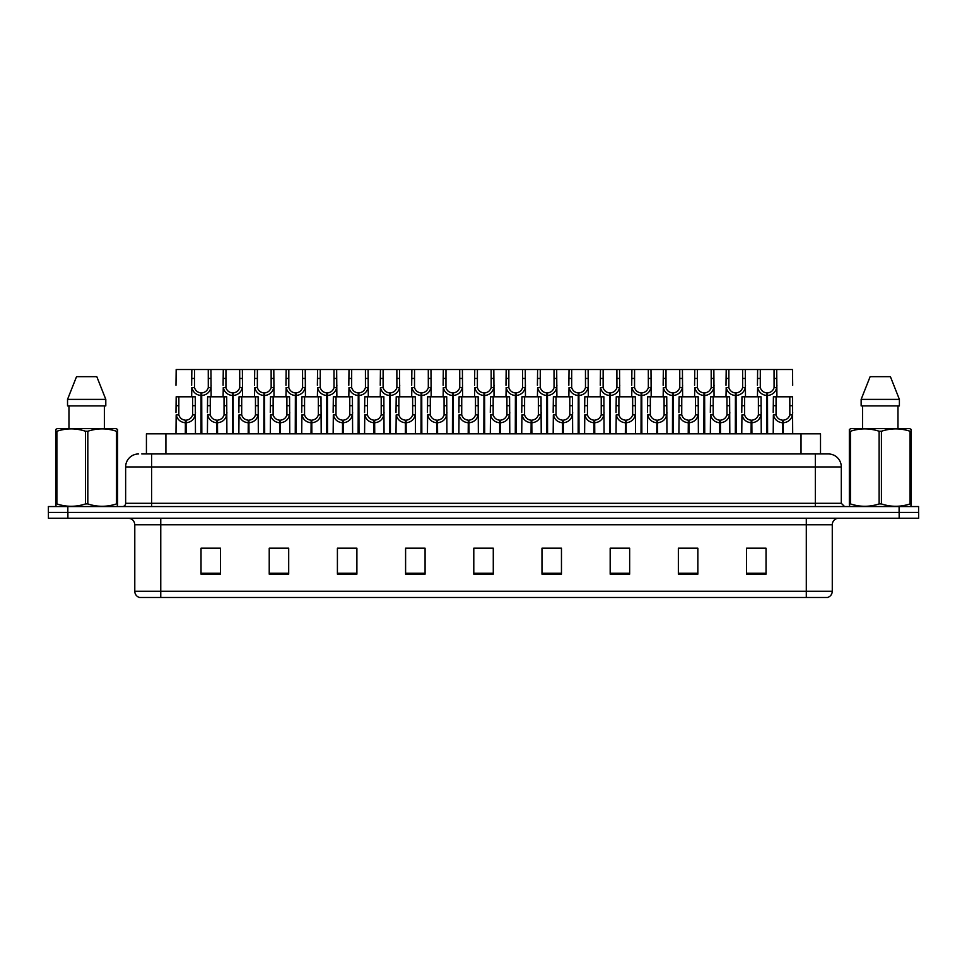 <?xml version="1.0" encoding="UTF-8"?>
<svg xmlns="http://www.w3.org/2000/svg" width="967" height="967" viewBox="0 0 967 967"><rect width="100%" height="100%" fill="white"/><g stroke="black" fill="none" stroke-linecap="round" stroke-linejoin="round"><path stroke-width="1.45" d="M146.428 453.946L146.428 433.82L820.512 433.82L820.512 453.946M832.273 591.236C832.091 594.354 830.532 596.434 827.595 597.473L806.297 597.473L806.297 591.236L832.273 591.236L832.273 524.743A6.491 6.491 0 0 1 838.776 518.239M806.297 597.473L139.466 597.473A6.491 6.491 0 0 1 134.788 591.236L134.788 524.743C134.401 520.79 132.237 518.626 128.297 518.239M899.165 518.239L918.65 518.239L918.65 512.401L48.35 512.401L48.35 506.551L67.835 506.551L67.835 512.401L899.165 512.401L899.165 518.239L48.41 518.239L48.41 512.401M766.033 574.156L766.033 548.18L746.548 548.18L746.548 574.156L766.033 574.156M697.848 574.156L697.848 548.18L678.363 548.18L678.363 574.156L697.848 574.156M629.65 574.156L629.65 548.18L610.177 548.18L610.177 574.156L629.65 574.156M561.464 574.156L561.464 548.18L541.979 548.18L541.979 574.156L561.464 574.156M220.512 574.156L220.512 548.18L201.027 548.18L201.027 574.156L220.512 574.156M288.698 574.156L288.698 548.18L269.225 548.18L269.225 574.156L288.698 574.156M356.896 574.156L356.896 548.18L337.41 548.18L337.41 574.156L356.896 574.156M425.081 574.156L425.081 548.18L405.596 548.18L405.596 574.156L425.081 574.156M493.279 574.156L493.279 548.18L473.794 548.18L473.794 574.156L493.279 574.156M918.65 518.239L918.65 512.401M620.911 548.313L614.891 548.18M683.766 548.18L693.508 548.313M762.31 548.18L756.375 548.18M746.633 548.18L766.033 548.313M416.547 548.313L410.624 548.18M353.68 548.313L347.757 548.18M338.015 548.18L356.896 548.313M275.148 548.313L284.89 548.313M212.281 548.18L206.261 548.18M558.044 548.18L552.024 548.18M542.282 548.313L561.464 548.313M479.414 548.313L489.157 548.313M425.081 548.313L405.596 548.313M220.512 548.313L201.027 548.313M629.65 548.313L610.177 548.313M142.076 453.946L825.153 453.946M141.786 453.946L151.614 453.946L151.614 466.94L125.637 466.94L125.637 503.311A3.252 3.252 0 0 1 122.386 506.551M138.619 453.946A12.994 12.994 0 0 0 125.637 466.94M828.32 453.946A12.994 12.994 0 0 1 841.302 466.94L815.326 466.94L815.326 453.946L828.115 453.946M841.302 466.94L841.302 503.311L844.554 506.551M918.59 506.551L918.59 512.401L918.59 506.551L67.835 506.551M200.967 433.82L201.088 392.904C197.751 392.566 195.552 390.801 194.488 387.622L194.524 369.527L210.939 369.527L211.132 396.796M200.967 395.503C196.132 394.959 193.086 392.324 191.829 387.622L191.647 396.796M191.647 385.289L191.853 369.527L194.524 369.527M201.704 433.82L201.704 392.904C205.04 392.566 207.24 390.801 208.292 387.622L208.268 369.527M201.704 392.904L201.825 433.82M201.088 392.904L201.088 433.82M211.132 385.289L210.963 387.622C209.706 392.324 206.66 394.959 201.825 395.503M191.853 369.527L176.175 369.527L175.982 385.289M185.301 433.82L185.41 420.186C182.074 419.835 179.886 418.07 178.822 414.891L178.859 396.796L195.261 396.796L195.467 433.82M185.301 422.772C180.454 422.228 177.408 419.605 176.163 414.891L175.982 433.82M175.982 412.571L176.175 396.796L178.859 396.796M186.039 433.82L186.039 420.186C189.375 419.835 191.563 418.07 192.626 414.891L192.59 396.796M186.039 420.186L186.148 433.82M185.41 420.186L185.41 433.82M195.467 412.571L195.286 414.891C194.041 419.605 190.995 422.228 186.148 422.772M117.188 506.551L117.599 503.928L116.451 503.928L116.451 431.246C106.938 428.103 97.401 428.103 87.816 431.246L85.519 431.246C76.018 428.103 66.469 428.103 56.884 431.246L55.735 431.246L55.735 429.457L57.246 428.623L55.735 429.457L55.735 504.75M87.816 431.246L87.816 503.928C97.316 507.071 106.866 507.071 116.451 503.928M87.816 503.928L85.519 503.928L85.519 431.246M56.884 431.246L56.884 503.928C66.385 507.071 75.934 507.071 85.519 503.928M56.884 503.928L55.735 503.928L56.146 506.551M117.599 438.365L117.599 429.457L116.088 428.623L117.599 429.457L117.599 431.246L116.451 431.246M116.088 428.623L57.246 428.623M96.809 376.671L105.802 399.395L96.809 376.671L76.526 376.671L67.533 399.395L67.533 405.898L105.802 405.898L105.802 399.395L67.533 399.395L76.526 376.671M68.959 405.898L68.959 428.623M104.376 428.623L104.376 405.898L104.376 428.623M117.599 431.246L117.599 504.75M910.793 506.551L911.192 503.928L910.044 503.928L910.044 431.246C900.543 428.103 891.006 428.103 881.421 431.246L879.124 431.246C869.611 428.103 860.074 428.103 850.489 431.246L849.34 431.246L849.34 429.457L850.839 428.623L849.34 429.457L849.34 504.75M881.421 431.246L881.421 503.928C890.921 507.071 900.47 507.071 910.044 503.928M881.421 503.928L879.124 503.928L879.124 431.246M850.489 431.246L850.489 503.928C859.989 507.071 869.538 507.071 879.124 503.928M850.489 503.928L849.34 503.928L849.751 506.551M911.192 438.365L911.192 429.457L909.693 428.623L911.192 429.457L911.192 431.246L910.044 431.246M909.693 428.623L850.839 428.623M890.414 376.671L899.395 399.395L890.414 376.671L870.131 376.671L861.138 399.395L861.138 405.898L899.395 405.898L899.395 399.395L861.138 399.395L870.131 376.671M862.552 405.898L862.552 428.623M897.98 428.623L897.98 405.898M911.192 431.246L911.192 504.75M232.406 433.82L232.515 392.904C229.179 392.566 226.979 390.801 225.927 387.622L225.952 369.527L242.366 369.527L242.572 396.796M232.406 395.503C227.559 394.959 224.513 392.324 223.256 387.622L223.087 396.796M223.087 385.289L223.28 369.527L225.952 369.527M233.144 433.82L233.144 392.904C236.468 392.566 238.668 390.801 239.731 387.622L239.695 369.527M233.144 392.904L233.252 433.82M232.515 392.904L232.515 433.82M242.572 385.289L242.391 387.622C241.146 392.324 238.087 394.959 233.252 395.503M263.834 433.82L263.943 392.904C260.619 392.566 258.419 390.801 257.355 387.622L257.391 369.527L273.806 369.527L273.999 396.796M263.834 395.503C258.999 394.959 255.941 392.324 254.696 387.622L254.514 396.796M254.514 385.289L254.72 369.527L257.391 369.527M264.571 433.82L264.571 392.904C267.907 392.566 270.107 390.801 271.159 387.622L271.135 369.527M264.571 392.904L264.68 433.82M263.943 392.904L263.943 433.82M273.999 385.289L273.818 387.622C272.573 392.324 269.527 394.959 264.68 395.503M295.261 433.82L295.382 392.904C292.046 392.566 289.846 390.801 288.795 387.622L288.819 369.527L305.234 369.527L305.439 396.796M295.261 395.503C290.426 394.959 287.38 392.324 286.123 387.622L285.954 396.796M285.954 385.289L286.147 369.527L288.819 369.527M295.999 433.82L295.999 392.904C299.335 392.566 301.535 390.801 302.598 387.622L302.562 369.527M295.999 392.904L296.12 433.82M295.382 392.904L295.382 433.82M305.439 385.289L305.258 387.622C304.001 392.324 300.955 394.959 296.12 395.503M326.701 433.82L326.81 392.904C323.474 392.566 321.286 390.801 320.222 387.622L320.258 369.527L336.661 369.527L336.867 396.796M326.701 395.503C321.854 394.959 318.808 392.324 317.563 387.622L317.381 396.796M317.381 385.289L317.587 369.527L320.258 369.527M327.438 433.82L327.438 392.904C330.774 392.566 332.962 390.801 334.026 387.622L333.99 369.527M327.438 392.904L327.547 433.82M326.81 392.904L326.81 433.82M336.867 385.289L336.685 387.622C335.44 392.324 332.394 394.959 327.547 395.503M210.939 369.527L223.28 369.527M242.366 369.527L254.72 369.527M273.806 369.527L286.147 369.527M305.234 369.527L317.587 369.527M216.729 433.82L216.85 420.186C213.514 419.835 211.314 418.07 210.25 414.891L210.286 396.796L226.701 396.796L226.894 433.82M216.729 422.772C211.894 422.228 208.848 419.605 207.591 414.891L207.409 433.82M207.409 412.571L207.615 396.796L210.286 396.796M217.466 433.82L217.466 420.186C220.802 419.835 223.002 418.07 224.054 414.891L224.03 396.796M217.466 420.186L217.575 433.82M216.85 420.186L216.85 433.82M226.894 412.571L226.725 414.891C225.468 419.605 222.422 422.228 217.575 422.772M248.168 433.82L248.277 420.186C244.941 419.835 242.741 418.07 241.69 414.891L241.714 396.796L258.129 396.796L258.334 433.82M248.168 422.772C243.321 422.228 240.275 419.605 239.018 414.891L238.849 433.82M238.849 412.571L239.042 396.796L241.714 396.796M248.906 433.82L248.906 420.186C252.23 419.835 254.43 418.07 255.493 414.891L255.457 396.796M248.906 420.186L249.015 433.82M248.277 420.186L248.277 433.82M258.334 412.571L258.153 414.891C256.896 419.605 253.85 422.228 249.015 422.772M279.596 433.82L279.705 420.186C276.381 419.835 274.181 418.07 273.117 414.891L273.153 396.796L289.568 396.796L289.762 433.82M279.596 422.772C274.749 422.228 271.703 419.605 270.458 414.891L270.276 433.82M270.276 412.571L270.482 396.796L273.153 396.796M280.333 433.82L280.333 420.186C283.669 419.835 285.857 418.07 286.921 414.891L286.897 396.796M280.333 420.186L280.442 433.82M279.705 420.186L279.705 433.82M289.762 412.571L289.58 414.891C288.335 419.605 285.289 422.228 280.442 422.772M311.023 433.82L311.144 420.186C307.808 419.835 305.608 418.07 304.557 414.891L304.581 396.796L320.996 396.796L321.189 433.82M311.023 422.772C306.188 422.228 303.142 419.605 301.885 414.891L301.716 433.82M301.716 412.571L301.909 396.796L304.581 396.796M311.761 433.82L311.761 420.186C315.097 419.835 317.297 418.07 318.348 414.891L318.324 396.796M311.761 420.186L311.882 433.82M311.144 420.186L311.144 433.82M321.189 412.571L321.02 414.891C319.763 419.605 316.717 422.228 311.882 422.772M342.463 433.82L342.572 420.186C339.236 419.835 337.048 418.07 335.984 414.891L336.02 396.796L352.423 396.796L352.629 433.82M342.463 422.772C337.616 422.228 334.57 419.605 333.325 414.891L333.144 433.82M333.144 412.571L333.337 396.796L336.02 396.796M343.2 433.82L343.2 420.186C346.537 419.835 348.724 418.07 349.788 414.891L349.752 396.796M343.2 420.186L343.309 433.82M342.572 420.186L342.572 433.82M352.629 412.571L352.447 414.891C351.202 419.605 348.156 422.228 343.309 422.772M373.891 433.82L374.011 420.186C370.675 419.835 368.475 418.07 367.412 414.891L367.448 396.796L383.863 396.796L384.056 433.82M373.891 422.772C369.056 422.228 366.01 419.605 364.752 414.891L364.571 433.82M364.571 412.571L364.777 396.796L367.448 396.796M374.628 433.82L374.628 420.186C377.964 419.835 380.164 418.07 381.216 414.891L381.191 396.796M374.628 420.186L374.749 433.82M374.011 420.186L374.011 433.82M384.056 412.571L383.887 414.891C382.63 419.605 379.584 422.228 374.749 422.772M405.33 433.82L405.439 420.186C402.103 419.835 399.903 418.07 398.851 414.891L398.875 396.796L415.29 396.796L415.496 433.82M405.33 422.772C400.483 422.228 397.437 419.605 396.18 414.891L396.011 433.82M396.011 412.571L396.204 396.796L398.875 396.796M406.067 433.82L406.067 420.186C409.392 419.835 411.591 418.07 412.655 414.891L412.619 396.796M406.067 420.186L406.176 433.82M405.439 420.186L405.439 433.82M415.496 412.571L415.314 414.891C414.057 419.605 411.011 422.228 406.176 422.772M436.758 433.82L436.866 420.186C433.542 419.835 431.342 418.07 430.279 414.891L430.315 396.796L446.73 396.796L446.923 433.82M436.758 422.772C431.911 422.228 428.865 419.605 427.619 414.891L427.438 433.82M427.438 412.571L427.644 396.796L430.315 396.796M437.495 433.82L437.495 420.186C440.831 419.835 443.019 418.07 444.083 414.891L444.058 396.796M437.495 420.186L437.604 433.82M436.866 420.186L436.866 433.82M446.923 412.571L446.742 414.891C445.497 419.605 442.451 422.228 437.604 422.772M468.185 433.82L468.306 420.186C464.97 419.835 462.77 418.07 461.718 414.891L461.743 396.796L478.157 396.796L478.351 433.82M468.185 422.772C463.35 422.228 460.304 419.605 459.047 414.891L458.878 433.82M458.878 412.571L459.071 396.796L461.743 396.796M468.922 433.82L468.922 420.186C472.259 419.835 474.459 418.07 475.51 414.891L475.486 396.796M468.922 420.186L469.043 433.82M468.306 420.186L468.306 433.82M478.351 412.571L478.182 414.891C476.924 419.605 473.878 422.228 469.043 422.772M499.625 433.82L499.734 420.186C496.397 419.835 494.21 418.07 493.146 414.891L493.182 396.796L509.585 396.796L509.79 433.82M499.625 422.772C494.778 422.228 491.732 419.605 490.487 414.891L490.305 433.82M490.305 412.571L490.511 396.796L493.182 396.796M500.362 433.82L500.362 420.186C503.698 419.835 505.886 418.07 506.95 414.891L506.913 396.796M500.362 420.186L500.471 433.82M499.734 420.186L499.734 433.82M509.79 412.571L509.609 414.891C508.364 419.605 505.318 422.228 500.471 422.772M531.052 433.82L531.173 420.186C527.837 419.835 525.637 418.07 524.573 414.891L524.61 396.796L541.024 396.796L541.218 433.82M531.052 422.772C526.217 422.228 523.171 419.605 521.914 414.891L521.733 433.82M521.733 412.571L521.938 396.796L524.61 396.796M531.79 433.82L531.79 420.186C535.126 419.835 537.326 418.07 538.377 414.891L538.353 396.796M531.79 420.186L531.91 433.82M531.173 420.186L531.173 433.82M541.218 412.571L541.049 414.891C539.791 419.605 536.745 422.228 531.91 422.772M562.492 433.82L562.601 420.186C559.264 419.835 557.065 418.07 556.013 414.891L556.037 396.796L572.452 396.796L572.657 433.82M562.492 422.772C557.645 422.228 554.599 419.605 553.342 414.891L553.172 433.82M553.172 412.571L553.366 396.796L556.037 396.796M563.229 433.82L563.229 420.186C566.553 419.835 568.753 418.07 569.817 414.891L569.781 396.796M563.229 420.186L563.338 433.82M562.601 420.186L562.601 433.82M572.657 412.571L572.476 414.891C571.219 419.605 568.173 422.228 563.338 422.772M593.919 433.82L594.028 420.186C590.704 419.835 588.504 418.07 587.44 414.891L587.477 396.796L603.892 396.796L604.085 433.82M593.919 422.772C589.084 422.228 586.026 419.605 584.781 414.891L584.6 433.82M584.6 412.571L584.805 396.796L587.477 396.796M594.657 433.82L594.657 420.186C597.993 419.835 600.193 418.07 601.244 414.891L601.22 396.796M594.657 420.186L594.765 433.82M594.028 420.186L594.028 433.82M604.085 412.571L603.904 414.891C602.659 419.605 599.613 422.228 594.765 422.772M625.347 433.82L625.468 420.186C622.132 419.835 619.932 418.07 618.88 414.891L618.904 396.796L635.319 396.796L635.512 433.82M625.347 422.772C620.512 422.228 617.466 419.605 616.209 414.891L616.039 433.82M616.039 412.571L616.233 396.796L618.904 396.796M626.084 433.82L626.084 420.186C629.42 419.835 631.62 418.07 632.672 414.891L632.648 396.796M626.084 420.186L626.205 433.82M625.468 420.186L625.468 433.82M635.512 412.571L635.343 414.891C634.086 419.605 631.04 422.228 626.205 422.772M656.786 433.82L656.895 420.186C653.559 419.835 651.371 418.07 650.308 414.891L650.344 396.796L666.746 396.796L666.952 433.82M656.786 422.772C651.939 422.228 648.893 419.605 647.648 414.891L647.467 433.82M647.467 412.571L647.672 396.796L650.344 396.796M657.524 433.82L657.524 420.186C660.86 419.835 663.048 418.07 664.111 414.891L664.075 396.796M657.524 420.186L657.633 433.82M656.895 420.186L656.895 433.82M666.952 412.571L666.771 414.891C665.526 419.605 662.48 422.228 657.633 422.772M688.214 433.82L688.335 420.186C684.999 419.835 682.799 418.07 681.735 414.891L681.771 396.796L698.186 396.796L698.379 433.82M688.214 422.772C683.379 422.228 680.333 419.605 679.076 414.891L678.894 433.82M678.894 412.571L679.1 396.796L681.771 396.796M688.951 433.82L688.951 420.186C692.287 419.835 694.487 418.07 695.539 414.891L695.515 396.796M688.951 420.186L689.072 433.82M688.335 420.186L688.335 433.82M698.379 412.571L698.21 414.891C696.953 419.605 693.907 422.228 689.072 422.772M719.653 433.82L719.762 420.186C716.426 419.835 714.226 418.07 713.175 414.891L713.199 396.796L729.614 396.796L729.819 433.82M719.653 422.772C714.806 422.228 711.76 419.605 710.503 414.891L710.334 433.82M710.334 412.571L710.527 396.796L713.199 396.796M720.391 433.82L720.391 420.186C723.715 419.835 725.915 418.07 726.979 414.891L726.942 396.796M720.391 420.186L720.5 433.82M719.762 420.186L719.762 433.82M729.819 412.571L729.638 414.891C728.393 419.605 725.335 422.228 720.5 422.772M751.081 433.82L751.19 420.186C747.866 419.835 745.666 418.07 744.602 414.891L744.638 396.796L761.053 396.796L761.247 433.82M751.081 422.772C746.246 422.228 743.188 419.605 741.943 414.891L741.762 433.82M741.762 412.571L741.967 396.796L744.638 396.796M751.818 433.82L751.818 420.186C755.154 419.835 757.354 418.07 758.406 414.891L758.382 396.796M751.818 420.186L751.927 433.82M751.19 420.186L751.19 433.82M761.247 412.571L761.065 414.891C759.82 419.605 756.774 422.228 751.927 422.772M782.508 433.82L782.629 420.186C779.293 419.835 777.093 418.07 776.042 414.891L776.066 396.796L792.481 396.796L792.686 433.82M782.508 422.772C777.673 422.228 774.627 419.605 773.37 414.891L773.201 433.82M773.201 412.571L773.395 396.796L776.066 396.796M783.246 433.82L783.246 420.186C786.582 419.835 788.782 418.07 789.846 414.891L789.809 396.796M783.246 420.186L783.367 433.82M782.629 420.186L782.629 433.82M792.686 412.571L792.505 414.891C791.248 419.605 788.202 422.228 783.367 422.772M358.128 433.82L358.249 392.904C354.913 392.566 352.713 390.801 351.65 387.622L351.686 369.527L368.101 369.527L368.294 396.796M358.128 395.503C353.293 394.959 350.247 392.324 348.99 387.622L348.809 396.796M348.809 385.289L349.014 369.527L351.686 369.527M358.866 433.82L358.866 392.904C362.202 392.566 364.402 390.801 365.453 387.622L365.429 369.527M358.866 392.904L358.987 433.82M358.249 392.904L358.249 433.82M368.294 385.289L368.125 387.622C366.868 392.324 363.822 394.959 358.987 395.503M389.568 433.82L389.677 392.904C386.341 392.566 384.141 390.801 383.089 387.622L383.113 369.527L399.528 369.527L399.734 396.796M389.568 395.503C384.721 394.959 381.675 392.324 380.43 387.622L380.249 396.796M380.249 385.289L380.442 369.527L383.113 369.527M390.305 433.82L390.305 392.904C393.629 392.566 395.829 390.801 396.893 387.622L396.857 369.527M390.305 392.904L390.414 433.82M389.677 392.904L389.677 433.82M399.734 385.289L399.552 387.622C398.307 392.324 395.249 394.959 390.414 395.503M420.996 433.82L421.104 392.904C417.78 392.566 415.58 390.801 414.517 387.622L414.553 369.527L430.968 369.527L431.161 396.796M420.996 395.503C416.161 394.959 413.102 392.324 411.857 387.622L411.676 396.796M411.676 385.289L411.882 369.527L414.553 369.527M421.733 433.82L421.733 392.904C425.069 392.566 427.269 390.801 428.321 387.622L428.296 369.527M421.733 392.904L421.842 433.82M421.104 392.904L421.104 433.82M431.161 385.289L430.992 387.622C429.735 392.324 426.689 394.959 421.842 395.503M452.423 433.82L452.544 392.904C449.208 392.566 447.008 390.801 445.956 387.622L445.98 369.527L462.395 369.527L462.601 396.796M452.423 395.503C447.588 394.959 444.542 392.324 443.285 387.622L443.116 396.796M443.116 385.289L443.309 369.527L445.98 369.527M453.16 433.82L453.16 392.904C456.497 392.566 458.696 390.801 459.76 387.622L459.724 369.527M453.16 392.904L453.281 433.82M452.544 392.904L452.544 433.82M462.601 385.289L462.419 387.622C461.162 392.324 458.116 394.959 453.281 395.503M336.661 369.527L349.014 369.527M368.101 369.527L380.442 369.527M399.528 369.527L411.882 369.527M430.968 369.527L443.309 369.527M483.863 433.82L483.971 392.904C480.635 392.566 478.447 390.801 477.384 387.622L477.42 369.527L493.823 369.527L494.028 396.796M483.863 395.503C479.016 394.959 475.969 392.324 474.724 387.622L474.543 396.796M474.543 385.289L474.749 369.527L477.42 369.527M484.6 433.82L484.6 392.904C487.936 392.566 490.124 390.801 491.188 387.622L491.151 369.527M484.6 392.904L484.709 433.82M483.971 392.904L483.971 433.82M494.028 385.289L493.847 387.622C492.602 392.324 489.556 394.959 484.709 395.503M515.29 433.82L515.411 392.904C512.075 392.566 509.875 390.801 508.823 387.622L508.847 369.527L525.262 369.527L525.456 396.796M515.29 395.503C510.455 394.959 507.409 392.324 506.152 387.622L505.983 396.796M505.983 385.289L506.176 369.527L508.847 369.527M516.027 433.82L516.027 392.904C519.364 392.566 521.564 390.801 522.615 387.622L522.591 369.527M516.027 392.904L516.148 433.82M515.411 392.904L515.411 433.82M525.456 385.289L525.286 387.622C524.029 392.324 520.983 394.959 516.148 395.503M546.73 433.82L546.838 392.904C543.502 392.566 541.302 390.801 540.251 387.622L540.275 369.527L556.69 369.527L556.895 396.796M546.73 395.503C541.883 394.959 538.837 392.324 537.592 387.622L537.41 396.796M537.41 385.289L537.604 369.527L540.275 369.527M547.467 433.82L547.467 392.904C550.791 392.566 552.991 390.801 554.055 387.622L554.018 369.527M547.467 392.904L547.576 433.82M546.838 392.904L546.838 433.82M556.895 385.289L556.714 387.622C555.469 392.324 552.411 394.959 547.576 395.503M578.157 433.82L578.266 392.904C574.942 392.566 572.742 390.801 571.678 387.622L571.715 369.527L588.129 369.527L588.323 396.796M578.157 395.503C573.322 394.959 570.276 392.324 569.019 387.622L568.838 396.796M568.838 385.289L569.043 369.527L571.715 369.527M578.895 433.82L578.895 392.904C582.231 392.566 584.431 390.801 585.482 387.622L585.458 369.527M578.895 392.904L579.003 433.82M578.266 392.904L578.266 433.82M588.323 385.289L588.154 387.622C586.896 392.324 583.85 394.959 579.003 395.503M609.585 433.82L609.706 392.904C606.369 392.566 604.17 390.801 603.118 387.622L603.142 369.527L619.557 369.527L619.762 396.796M609.585 395.503C604.75 394.959 601.704 392.324 600.447 387.622L600.277 396.796M600.277 385.289L600.471 369.527L603.142 369.527M610.322 433.82L610.322 392.904C613.658 392.566 615.858 390.801 616.922 387.622L616.886 369.527M610.322 392.904L610.443 433.82M609.706 392.904L609.706 433.82M619.762 385.289L619.581 387.622C618.324 392.324 615.278 394.959 610.443 395.503M641.024 433.82L641.133 392.904C637.797 392.566 635.609 390.801 634.545 387.622L634.582 369.527L650.984 369.527L651.19 396.796M641.024 395.503C636.177 394.959 633.131 392.324 631.886 387.622L631.705 396.796M631.705 385.289L631.91 369.527L634.582 369.527M641.762 433.82L641.762 392.904C645.098 392.566 647.286 390.801 648.349 387.622L648.313 369.527M641.762 392.904L641.87 433.82M641.133 392.904L641.133 433.82M651.19 385.289L651.009 387.622C649.764 392.324 646.718 394.959 641.87 395.503M462.395 369.527L474.749 369.527M493.823 369.527L506.176 369.527M525.262 369.527L537.604 369.527M556.69 369.527L569.043 369.527M588.129 369.527L600.471 369.527M619.557 369.527L631.91 369.527M672.452 433.82L672.573 392.904C669.237 392.566 667.037 390.801 665.985 387.622L666.009 369.527L682.424 369.527L682.617 396.796M672.452 395.503C667.617 394.959 664.571 392.324 663.314 387.622L663.144 396.796M663.144 385.289L663.338 369.527L666.009 369.527M673.189 433.82L673.189 392.904C676.525 392.566 678.725 390.801 679.777 387.622L679.753 369.527M673.189 392.904L673.31 433.82M672.573 392.904L672.573 433.82M682.617 385.289L682.448 387.622C681.191 392.324 678.145 394.959 673.31 395.503M703.891 433.82L704 392.904C700.664 392.566 698.476 390.801 697.412 387.622L697.437 369.527L713.851 369.527L714.057 396.796M703.891 395.503C699.044 394.959 695.998 392.324 694.753 387.622L694.572 396.796M694.572 385.289L694.765 369.527L697.437 369.527M704.629 433.82L704.629 392.904C707.953 392.566 710.153 390.801 711.216 387.622L711.18 369.527M704.629 392.904L704.738 433.82M704 392.904L704 433.82M714.057 385.289L713.876 387.622C712.631 392.324 709.573 394.959 704.738 395.503M735.319 433.82L735.428 392.904C732.104 392.566 729.904 390.801 728.84 387.622L728.876 369.527L745.291 369.527L745.484 396.796M735.319 395.503C730.484 394.959 727.438 392.324 726.181 387.622L725.999 396.796M725.999 385.289L726.205 369.527L728.876 369.527M736.056 433.82L736.056 392.904C739.392 392.566 741.592 390.801 742.644 387.622L742.62 369.527M736.056 392.904L736.165 433.82M735.428 392.904L735.428 433.82M745.484 385.289L745.315 387.622C744.058 392.324 741.012 394.959 736.165 395.503M766.746 433.82L766.867 392.904C763.531 392.566 761.331 390.801 760.28 387.622L760.304 369.527L776.719 369.527L776.924 396.796M766.746 395.503C761.911 394.959 758.865 392.324 757.608 387.622L757.439 396.796M757.439 385.289L757.632 369.527L760.304 369.527M767.484 433.82L767.484 392.904C770.82 392.566 773.02 390.801 774.083 387.622L774.047 369.527M767.484 392.904L767.605 433.82M766.867 392.904L766.867 433.82M776.924 385.289L776.743 387.622C775.486 392.324 772.44 394.959 767.605 395.503M650.984 369.527L663.338 369.527M682.424 369.527L694.765 369.527M713.851 369.527L726.205 369.527M745.291 369.527L757.632 369.527M792.686 385.289L792.481 369.527L776.719 369.527M165.913 453.946L165.913 433.82M801.027 453.946L801.027 433.82M806.297 518.239L806.297 524.743L134.788 524.743M832.273 524.743L806.297 524.743L806.297 591.236L160.764 591.236L160.764 597.473M134.788 591.236L160.764 591.236L160.764 518.239M67.895 518.239L67.895 512.401M493.279 573.262L473.794 573.262M425.081 573.262L405.596 573.262M356.896 573.262L337.41 573.262M288.698 573.262L269.225 573.262M220.512 573.262L201.027 573.262M561.464 573.262L541.979 573.262M629.65 573.262L610.177 573.262M697.848 573.262L678.363 573.262M766.033 573.262L746.548 573.262M151.614 506.551L151.614 503.311L841.302 503.311M125.637 503.311L151.614 503.311L151.614 466.94L815.326 466.94L815.326 506.551M899.105 506.551L899.105 512.401M194.524 378.435L191.853 378.435M194.488 387.622L191.829 387.622M210.963 387.622L208.292 387.622M210.939 378.435L208.268 378.435M178.859 405.705L176.175 405.705M178.822 414.891L176.163 414.891M195.286 414.891L192.626 414.891M195.261 405.705L192.59 405.705M225.952 378.435L223.28 378.435M225.927 387.622L223.256 387.622M242.391 387.622L239.731 387.622M242.366 378.435L239.695 378.435M257.391 378.435L254.72 378.435M257.355 387.622L254.696 387.622M273.818 387.622L271.159 387.622M273.806 378.435L271.135 378.435M288.819 378.435L286.147 378.435M288.795 387.622L286.123 387.622M305.258 387.622L302.598 387.622M305.234 378.435L302.562 378.435M320.258 378.435L317.587 378.435M320.222 387.622L317.563 387.622M336.685 387.622L334.026 387.622M336.661 378.435L333.99 378.435M210.286 405.705L207.615 405.705M210.25 414.891L207.591 414.891M226.725 414.891L224.054 414.891M226.701 405.705L224.03 405.705M241.714 405.705L239.042 405.705M241.69 414.891L239.018 414.891M258.153 414.891L255.493 414.891M258.129 405.705L255.457 405.705M273.153 405.705L270.482 405.705M273.117 414.891L270.458 414.891M289.58 414.891L286.921 414.891M289.568 405.705L286.897 405.705M304.581 405.705L301.909 405.705M304.557 414.891L301.885 414.891M321.02 414.891L318.348 414.891M320.996 405.705L318.324 405.705M336.02 405.705L333.337 405.705M335.984 414.891L333.325 414.891M352.447 414.891L349.788 414.891M352.423 405.705L349.752 405.705M367.448 405.705L364.777 405.705M367.412 414.891L364.752 414.891M383.887 414.891L381.216 414.891M383.863 405.705L381.191 405.705M398.875 405.705L396.204 405.705M398.851 414.891L396.18 414.891M415.314 414.891L412.655 414.891M415.29 405.705L412.619 405.705M430.315 405.705L427.644 405.705M430.279 414.891L427.619 414.891M446.742 414.891L444.083 414.891M446.73 405.705L444.058 405.705M461.743 405.705L459.071 405.705M461.718 414.891L459.047 414.891M478.182 414.891L475.51 414.891M478.157 405.705L475.486 405.705M493.182 405.705L490.511 405.705M493.146 414.891L490.487 414.891M509.609 414.891L506.95 414.891M509.585 405.705L506.913 405.705M524.61 405.705L521.938 405.705M524.573 414.891L521.914 414.891M541.049 414.891L538.377 414.891M541.024 405.705L538.353 405.705M556.037 405.705L553.366 405.705M556.013 414.891L553.342 414.891M572.476 414.891L569.817 414.891M572.452 405.705L569.781 405.705M587.477 405.705L584.805 405.705M587.44 414.891L584.781 414.891M603.904 414.891L601.244 414.891M603.892 405.705L601.22 405.705M618.904 405.705L616.233 405.705M618.88 414.891L616.209 414.891M635.343 414.891L632.672 414.891M635.319 405.705L632.648 405.705M650.344 405.705L647.672 405.705M650.308 414.891L647.648 414.891M666.771 414.891L664.111 414.891M666.746 405.705L664.075 405.705M681.771 405.705L679.1 405.705M681.735 414.891L679.076 414.891M698.21 414.891L695.539 414.891M698.186 405.705L695.515 405.705M713.199 405.705L710.527 405.705M713.175 414.891L710.503 414.891M729.638 414.891L726.979 414.891M729.614 405.705L726.942 405.705M744.638 405.705L741.967 405.705M744.602 414.891L741.943 414.891M761.065 414.891L758.406 414.891M761.053 405.705L758.382 405.705M776.066 405.705L773.395 405.705M776.042 414.891L773.37 414.891M792.505 414.891L789.846 414.891M792.481 405.705L789.809 405.705M351.686 378.435L349.014 378.435M351.65 387.622L348.99 387.622M368.125 387.622L365.453 387.622M368.101 378.435L365.429 378.435M383.113 378.435L380.442 378.435M383.089 387.622L380.43 387.622M399.552 387.622L396.893 387.622M399.528 378.435L396.857 378.435M414.553 378.435L411.882 378.435M414.517 387.622L411.857 387.622M430.992 387.622L428.321 387.622M430.968 378.435L428.296 378.435M445.98 378.435L443.309 378.435M445.956 387.622L443.285 387.622M462.419 387.622L459.76 387.622M462.395 378.435L459.724 378.435M477.42 378.435L474.749 378.435M477.384 387.622L474.724 387.622M493.847 387.622L491.188 387.622M493.823 378.435L491.151 378.435M508.847 378.435L506.176 378.435M508.823 387.622L506.152 387.622M525.286 387.622L522.615 387.622M525.262 378.435L522.591 378.435M540.275 378.435L537.604 378.435M540.251 387.622L537.592 387.622M556.714 387.622L554.055 387.622M556.69 378.435L554.018 378.435M571.715 378.435L569.043 378.435M571.678 387.622L569.019 387.622M588.154 387.622L585.482 387.622M588.129 378.435L585.458 378.435M603.142 378.435L600.471 378.435M603.118 387.622L600.447 387.622M619.581 387.622L616.922 387.622M619.557 378.435L616.886 378.435M634.582 378.435L631.91 378.435M634.545 387.622L631.886 387.622M651.009 387.622L648.349 387.622M650.984 378.435L648.313 378.435M666.009 378.435L663.338 378.435M665.985 387.622L663.314 387.622M682.448 387.622L679.777 387.622M682.424 378.435L679.753 378.435M697.437 378.435L694.765 378.435M697.412 387.622L694.753 387.622M713.876 387.622L711.216 387.622M713.851 378.435L711.18 378.435M728.876 378.435L726.205 378.435M728.84 387.622L726.181 387.622M745.315 387.622L742.644 387.622M745.291 378.435L742.62 378.435M760.304 378.435L757.632 378.435M760.28 387.622L757.608 387.622M776.743 387.622L774.083 387.622M776.719 378.435L774.047 378.435"/></g></svg>
